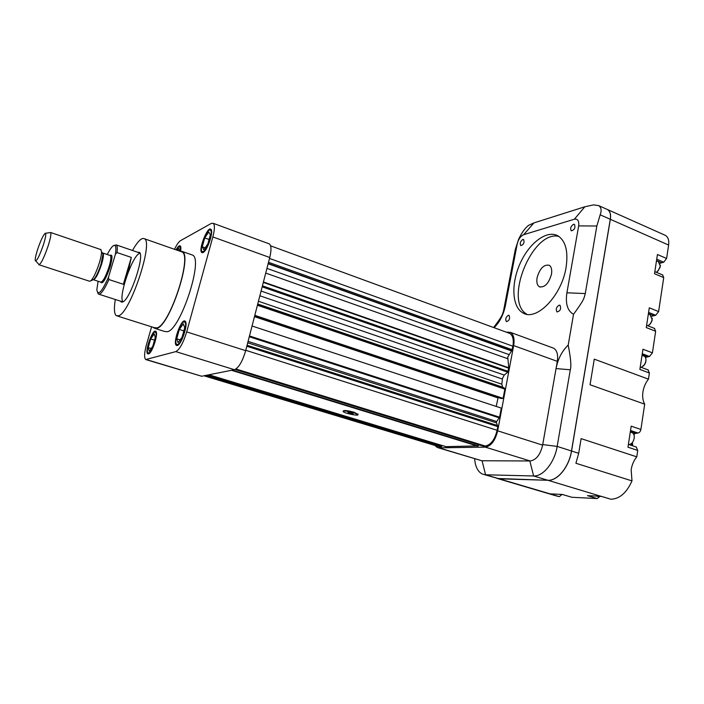 <?xml version="1.0" encoding="UTF-8"?>
<svg xmlns="http://www.w3.org/2000/svg" width="704" height="704" viewBox="0 0 704 704"><rect width="100%" height="100%" fill="white"/><g stroke="black" fill="none" stroke-linecap="round" stroke-linejoin="round"><path stroke-width="1.06" d="M146.318 359.726L201.661 376.244L234.45 369.706C238.726 367.84 242.466 361.495 245.678 350.654L269.755 257.497C271.489 250.21 271.374 245.687 269.394 243.927L268.585 243.628M151.58 326.814L146.458 344.74C144.294 352.81 144.038 357.738 145.693 359.542L175.798 351.613C179.661 349.536 183.286 342.962 186.683 331.892L212.846 236.949C214.764 229.53 214.896 224.99 213.25 223.326L211.306 223.423L180.523 240.654C178.728 241.771 176.73 244.658 174.522 249.304M139.163 253.554C131.762 256.995 118.114 297.581 122.989 301.814M120.525 301.171L121.079 301.902L122.742 301.946C130.196 299.658 145.121 254.892 139.348 252.296L137.632 252.252M115.306 299.49C113.89 308.387 114.189 313.773 116.222 315.647L118.668 315.779C130.09 312.849 153.551 242.642 144.522 238.797C141.83 237.213 137.808 241.111 132.466 250.474M117.524 316.061L154.229 327.65L156.983 327.879C169.655 325.442 192.412 256.265 182.107 251.962L180.664 251.46M153.278 327.351L154.062 328.134L156.842 328.372C169.673 325.926 192.738 255.834 182.292 251.486L179.722 251.126M155.566 328.61L164.578 331.452L167.438 331.716C180.611 329.402 203.482 259.6 192.685 255.13L191.18 254.602M203.051 252.551C207.363 250.941 214.06 230.798 210.813 229.249C207.407 226.116 198.026 250.474 201.828 252.56L203.051 252.551M148.509 353.91C152.231 353.39 158.858 332.64 155.734 331.311C152.627 328.574 144.32 352.097 147.787 353.822L148.509 353.91M180.629 250.976C181.06 248.169 180.928 246.47 180.215 245.881C179.238 245.37 177.857 246.69 176.062 249.85M177.302 345.506C181.623 344.863 188.663 322.766 185.082 321.156C181.447 317.979 172.357 343.297 176.387 345.391L177.302 345.506M210.346 234.916L208.754 231.968L204.732 237.908L202.268 246.796L203.799 249.858L207.856 243.918L210.346 234.916M203.324 251.574C207.275 250.087 213.409 231.634 210.434 230.226C207.31 227.348 198.713 249.682 202.198 251.592L203.324 251.574M184.721 327.65L183.295 323.866L179.318 329.437L176.73 338.782L178.086 342.681L182.098 337.119L184.721 327.65M177.593 344.485C181.553 343.878 187.994 323.646 184.712 322.168C181.386 319.246 173.052 342.461 176.739 344.379L177.593 344.485M180.312 251.002L179.872 246.778C179.045 246.33 177.866 247.386 176.334 249.938M179.652 251.099L178.473 248.398L177.25 250.263M148.773 352.959C152.196 352.475 158.259 333.467 155.399 332.244C152.557 329.736 144.936 351.305 148.113 352.88L148.773 352.959M155.294 337.418L154.202 333.837L150.674 338.95L148.21 347.618L149.248 351.287L152.812 346.192L155.294 337.418M154.519 340.146L150.674 338.95M151.175 348.533L148.21 347.618M205.181 247.834L202.268 246.796M209.088 239.474L204.732 237.908M180.127 339.847L176.73 338.782M183.823 330.871L179.318 329.437M353.989 412.799L357.914 414.577C359.339 416.39 343.895 413.239 343.13 411.558L343.913 411.057C346.394 411.004 349.756 411.585 353.989 412.799M351.956 413.75L353.206 413.653L351.762 412.975L347.838 412.491L351.956 413.75L352.097 413.125M357.958 414.383L354.112 412.262C347.538 410.52 343.922 410.106 343.253 411.03L343.209 411.224M268.206 263.472L511.65 350.715L512.899 346.218C513.92 339.733 512.882 335.474 509.784 333.441L508.596 333.01M511.65 350.715L507.725 357.113L508.79 367.805L263.428 281.987M254.804 315.339L503.114 398.358L504.847 389.136L504.645 388.318L502.647 387.165L501.829 384.208L502.489 378.4L504.258 375.082L507.742 372.178L508.79 367.805M503.114 398.358L501.222 398.517L254.593 316.149M498.142 397.487L496.197 406.437M252.05 326.005L501.283 408.109L499.576 417.199L249.471 335.958M246.814 346.254L497.807 426.606L496.285 422.145L499.576 417.199M497.807 426.606L497.112 430.294L245.766 350.293M482.926 446.01L485.223 446.037C490.802 445.007 494.771 439.762 497.112 430.294M479.028 444.822L478.227 445.887L232.373 370.128M445.914 446.653L478.227 445.887M442.253 445.544L441.294 446.767L439.454 446.802L204.274 375.725M203.94 375.786L439.454 446.802M268.514 262.284L512.239 349.765M497.587 425.709L247.034 345.4L497.561 425.7M235.118 369.494L483.12 446.072M207.495 375.082L441.901 446.081M205.577 375.461L441.294 446.767M349.281 413.169L349.439 412.474M506.097 332.094L510.426 332.358C513.621 334.462 514.703 338.87 513.647 345.585L497.666 430.822C495.238 440.634 491.119 446.072 485.329 447.128L438.97 447.841L437.21 447.462L435.248 445.685M552.35 347.741L553.643 348.216C557.031 350.372 558.254 354.746 557.313 361.354L542.634 445.13C540.338 454.758 536.175 460.038 530.165 460.97L481.774 460.75L438.319 447.797M559.117 305.158L559.997 305.272C561.352 308.783 560.366 311.01 557.031 311.951C555.579 309.399 556.274 307.138 559.117 305.158M573.461 224.312L574.482 224.391C575.599 227.832 574.534 229.979 571.278 230.842C570.002 228.501 570.733 226.327 573.461 224.312M508.341 315.269L509.045 315.357C510.233 318.551 509.353 320.646 506.422 321.649C505.146 319.282 505.789 317.152 508.341 315.269M522.782 239.466L523.609 239.527C524.603 242.651 523.662 244.684 520.784 245.608C519.658 243.426 520.326 241.375 522.782 239.466M537.09 277.71C539.801 268.453 543.84 264.308 549.19 265.258C551.408 266.737 552.174 269.72 551.478 274.234C548.742 283.545 544.72 287.725 539.396 286.766C537.134 285.27 536.369 282.251 537.09 277.71M558.87 236.438C532.585 229.627 503.307 301.356 526.909 314.266M566.042 267.599C561.642 295.9 536.281 321.649 523.002 312.946C511.887 307.023 510.893 283.659 520.186 263.322C529.294 242.88 547.008 229.469 558.043 235.919C565.743 241.05 568.41 251.61 566.042 267.599M573.522 314.301C567.494 310.895 565.294 303.723 566.905 292.794L585.288 293.568C583.739 298.742 584.751 298.936 573.522 314.301L568.198 345.092C570.759 358.213 571.463 366.441 570.302 369.785L557.172 446.406L571.481 450.982L610.28 219.287C610.966 214.509 610.069 211.279 607.605 209.598L606.628 209.158M585.288 293.568L596.834 226.002L600.16 214.817C601.814 210.496 601.304 207.425 598.611 205.586L593.463 204.882L584.866 206.765L533.905 222.913L528.502 225.394C525.034 228.078 521.726 232.734 518.584 239.36L515.31 249.498L517.194 244.042L505.331 305.914C503.386 314.961 499.646 322.221 494.12 327.703M493.627 327.527C502.665 315.656 502.304 314.794 503.606 310.49L515.31 249.498M474.628 458.753C475.262 466.638 477.814 471.733 482.302 474.038L485.593 474.786L533.623 475.974C543.154 476.617 554.655 462.396 557.172 446.406L542.731 444.585L556.046 368.588C557.929 358.934 561.977 351.102 568.198 345.092M664.497 234.969L665.535 235.435C668.166 237.169 669.196 240.372 668.624 245.054L666.6 258.482L663.714 262.196L660.062 263.287M662.596 274.938L663.722 277.614L658.618 311.582L655.706 315.251L651.825 316.263M654.394 328.372L655.653 331.276L652.414 352.845L649.484 356.47L645.401 357.421M648.014 369.89L649.387 372.979L648.454 379.148C645.559 382.844 643.72 387.094 642.937 391.899C642.259 396.713 642.84 400.805 644.697 404.175L640.895 429.466C640.429 431.578 639.434 432.758 637.93 433.013L633.459 433.84M561.37 495L559.328 496.637L555.984 495.818L498.194 478.738M630.538 445.113L630.15 444.294M636.17 446.978L637.745 450.428L636.777 456.852C633.838 460.469 631.963 464.781 631.154 469.788L631.99 480.894C626.683 492.782 619.67 498.898 610.931 499.25L601.066 496.294M610.931 499.25L601.128 496.294L587.444 495.642L597.142 498.555L571.842 497.27L562.214 494.437M606.69 209.194L607.675 209.625C610.139 211.306 611.028 214.535 610.35 219.314L571.551 451.009C569.114 466.91 557.577 480.99 547.932 480.286L497.015 478.474M571.842 497.27L562.329 494.446L549.921 493.847L559.328 496.637M599.421 496.866L597.142 498.555M658.39 261.606L660.29 266.209L658.266 270.679L656.348 272.29M657.369 271.586L660.15 267.265L660.378 265.047M650.047 314.67L652.186 319.66L650.654 323.479L647.953 325.82M649.59 324.729L651.983 320.901L652.265 318.296M643.562 355.89L644.134 356.11C645.594 356.998 646.175 358.697 645.876 361.196L644.794 364.329L641.37 367.409M643.535 366.018L645.594 362.718L645.964 359.656M631.506 432.406L632.139 432.626C633.811 433.602 634.489 435.512 634.172 438.337C633.301 442.182 631.514 444.25 628.813 444.532M562.619 494.56L558.307 494.252M601.242 496.346L598.462 496.646L596.57 496.074M632.368 442.57L632.65 444.638L630.749 444.004M634.066 435.301L634.357 433.365M632.482 445.755L632.65 444.638M648.454 379.148L594.273 359.154L590.04 384.754L644.697 404.175M631.99 480.894L575.916 463.267L578.697 453.288L581.117 438.627L636.777 456.852M571.481 450.982C569.043 466.884 557.506 480.964 547.862 480.269L499.215 478.817L484.519 474.698M517.194 244.042C518.399 239.21 520.564 236.095 523.688 234.687L574.358 219.226C577.773 218.662 579.207 220.889 578.67 225.905L566.905 292.794M655.653 331.276L646.272 327.571L649.299 307.806L658.618 311.582M649.387 372.979L639.866 369.433L642.963 349.228L652.414 352.845M663.722 277.614L654.518 273.715L657.448 254.514L666.6 258.482M640.895 429.466L631.189 426.149L627.968 447.19L637.745 450.428M499.215 478.817L485.593 474.786L482.064 460.759L529.839 460.962L533.623 475.974L547.862 480.269M97.654 292.679L98.349 294.034C100.575 295.038 104.104 290.206 108.918 279.541L108.478 277.253C101.798 292.037 97.918 296.19 96.826 289.731L98.102 281.266M43.463 244.622C45.751 237.195 46.332 233.429 45.214 233.323C43.234 235.013 40.682 240.46 37.558 249.647C35.869 254.971 35.094 258.57 35.226 260.436C36.52 261.835 39.274 256.564 43.463 244.622M45.364 233.288L50.644 232.505C51.339 233.842 50.538 238.207 48.242 245.617C43.974 257.998 40.823 264.352 38.79 264.695M100.61 249.498L101.57 251.601C101.578 254.135 100.857 257.849 99.396 262.733C96.439 271.876 93.57 277.93 90.79 280.878L89.443 281.204L39.142 264.81M108.478 277.253L115.438 254.126C116.494 246.752 115.65 244.059 112.913 246.048C111.302 247.438 109.41 250.254 107.237 254.514M115.438 254.126L117.022 252.551C117.568 248.354 117.357 245.828 116.415 244.957L139.902 253.035M114.286 245.353L116.415 244.957M432.731 404.914L432.758 405.777M131.305 257.418L128.498 270.16L123.35 284.293L131.305 257.418L117.022 252.551M108.918 279.541L123.35 284.293M212.846 236.949L269.755 257.497M186.683 331.892L245.678 350.654M175.798 351.613L234.45 369.706M146.714 359.665L201.661 376.244M512.899 346.218L269.518 258.43M511.456 350.918L268.136 263.754M508.825 354.517L266.939 268.391M507.654 358.688L265.725 273.073M508.772 368.201L263.314 282.401M508.182 371.351L262.434 285.833M507.742 372.178L262.17 286.845M504.258 375.082L261.078 291.051M502.401 379.051L259.864 295.768M501.829 384.208L258.438 301.259M502.647 387.165L257.734 304.005M504.645 388.318L257.611 304.489M504.847 389.136L257.409 305.254M498.098 397.487L254.593 316.166M497.816 397.866L254.461 316.65M499.294 417.859L249.278 336.732M496.566 421.494L248.072 341.387M496.32 422.787L247.702 342.804M497.438 425.524L247.069 345.259M485.223 446.037L235.99 369.002M477.814 446.16L231.484 370.304M446.054 446.688L208.93 374.792L445.949 446.67M442.042 445.834L208.138 374.95M530.165 460.97L485.329 447.128M542.634 445.13L497.666 430.822M481.774 460.75L438.97 447.841M557.313 361.354L513.647 345.585M505.331 305.914L503.606 310.49M556.046 368.588L570.302 369.785M547.932 480.286L600.917 496.285M499.286 478.834L550.106 493.865M630.406 431.288L635.686 433.083M630.529 430.496L637.93 433.013M642.11 354.781L647.249 356.734M642.268 353.725L649.484 356.47M648.41 313.579L653.488 315.621M648.595 312.382L655.706 315.251M656.524 260.55L661.505 262.698M656.735 259.186L663.714 262.196M533.905 222.913L523.688 234.687M610.35 219.314L668.624 245.054M600.16 214.817L610.28 219.287M571.551 451.009L578.697 453.288M596.834 226.002L578.67 225.905M584.866 206.765L574.358 219.226M92.893 279.84L93.72 279.435C96.114 276.892 98.578 271.709 101.103 263.886L102.96 254.338L102.045 252.525M102.3 253.026L102.995 253.07C103.866 254.276 103.409 257.963 101.622 264.123C98.19 274.296 95.392 279.488 93.218 279.682L93.359 279.717M110 255.446L110.387 255.578C111.302 256.793 110.871 260.48 109.102 266.622C105.679 276.83 102.854 281.987 100.628 282.093L93.588 279.787M110.07 255.473C112.587 253.933 112.605 257.699 110.132 266.763C105.697 279.514 102.555 284.636 100.707 282.146M269.394 243.927L213.25 223.326M121.079 301.902L121.915 302.166M144.522 238.797L182.107 251.962M182.292 251.486L192.685 255.13M179.872 246.778L180.796 247.104M148.509 353.003L149.468 353.294M155.399 332.244L156.358 332.552M202.646 251.75L203.702 252.12M210.434 230.226L211.482 230.604M201.828 252.56L202.312 252.736M177.241 344.529L178.35 344.881M184.712 322.168L185.821 322.52M176.387 345.391L176.933 345.558M357.914 414.577L358.028 414.049M509.784 333.441L270.591 245.837M482.979 446.046L235.092 369.503M510.426 332.358L553.643 348.216M539.396 286.766L540.232 287.091M523.002 312.946L526.02 314.081M656.489 260.788L658.874 261.818M648.349 313.984L650.584 314.882M642.03 355.309L644.134 356.11M630.291 432.001L632.139 432.626M628.399 444.4L636.539 447.102M640.244 366.986L648.349 370.014M646.624 325.301L654.711 328.495M654.834 271.647L662.878 275.062M607.675 209.625L665.535 235.435M598.611 205.586L607.605 209.598M35.79 261.052L38.553 264.044M50.644 232.505L101.059 249.647M110.211 255.517L102.995 253.07L102.96 254.338L101.57 251.601M93.201 279.69L90.79 280.878M99.097 294.272L122.813 301.91"/></g></svg>

